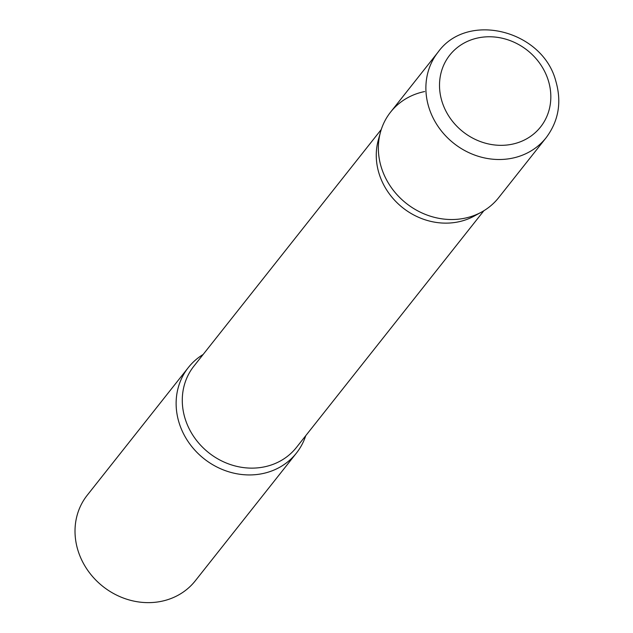 <?xml version="1.0" encoding="UTF-8"?>
<svg xmlns="http://www.w3.org/2000/svg" width="633" height="633" viewBox="0 0 633 633"><rect width="100%" height="100%" fill="white"/><g stroke="black" fill="none" stroke-linecap="round" stroke-linejoin="round"><path stroke-width="0.95" d="M438.107 52.096L390.577 112.12A68.918 61.789 38.4 0 0 381.43 167.737A68.918 61.789 38.4 0 0 434.349 217.325A68.918 61.789 38.4 0 0 498.646 197.686L546.176 137.662C558.717 120.848 561.898 101.889 555.727 80.779C542.426 30.265 467.494 11.157 438.107 52.096A68.918 61.789 38.4 0 0 428.96 107.713A68.918 61.789 38.4 0 0 481.871 157.308A68.918 61.789 38.4 0 0 546.176 137.662M380.457 132.21A68.918 61.789 -141.6 0 0 399.035 196.831A68.918 61.789 -141.6 0 0 464.582 218.243A68.918 61.789 -141.6 0 0 481.412 212.15L474.101 216.13A65.428 58.655 -141.6 0 1 458.126 221.914A65.428 58.655 -141.6 0 1 395.894 201.587A65.428 58.655 -141.6 0 1 378.257 140.241L380.457 132.21A68.918 61.789 -141.6 0 1 424.64 91.556M305.739 435.702A68.918 61.789 -141.6 0 1 296.418 453.093A68.918 61.789 -141.6 0 1 262.355 473.65A68.918 61.789 -141.6 0 1 188.84 442.625A68.918 61.789 -141.6 0 1 188.349 367.52A68.918 61.789 -141.6 0 1 203.146 354.464M296.418 453.093L195.304 580.793A68.918 61.789 -141.6 0 1 161.241 601.35A68.918 61.789 -141.6 0 1 87.726 570.325A68.918 61.789 -141.6 0 1 87.235 495.228L188.349 367.52M548.241 80.264A57.896 51.898 38.4 0 0 478.398 37.845A57.896 51.898 38.4 0 0 442.095 101.834A57.896 51.898 38.4 0 0 511.947 144.253A57.896 51.898 38.4 0 0 548.241 80.264M483.857 210.742L296.481 447.389A65.428 58.655 -141.6 0 1 264.143 466.909A65.428 58.655 -141.6 0 1 194.347 437.45A65.428 58.655 -141.6 0 1 193.888 366.159L381.264 129.504"/></g></svg>
